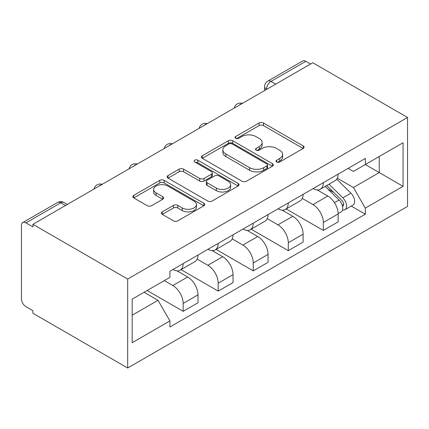 <?xml version="1.0" encoding="UTF-8"?>
<svg xmlns="http://www.w3.org/2000/svg" width="429" height="429" viewBox="0 0 429 429"><rect width="100%" height="100%" fill="white"/><g stroke="black" fill="none" stroke-linecap="round" stroke-linejoin="round"><path stroke-width="0.64" d="M276.667 161.98A2.183 1.26 0 0 0 279.756 161.98L303.18 148.455A3.116 1.802 0 0 0 304.091 147.185A3.116 1.802 0 0 0 303.18 145.914L263.492 123A3.116 1.802 0 0 0 259.084 123L235.66 136.524A2.183 1.26 0 0 0 235.022 137.414A2.183 1.26 0 0 0 235.66 138.304A2.183 1.26 0 0 0 238.749 138.304L241.779 136.556A9.98 5.759 0 0 1 255.888 136.556L259.196 138.465A9.98 5.759 0 0 1 262.119 142.541A9.98 5.759 0 0 1 259.196 146.611L256.161 148.359A2.183 1.26 0 0 0 255.523 149.254A2.183 1.26 0 0 0 256.161 150.145A2.183 1.26 0 0 0 259.25 150.145L262.28 148.391A9.98 5.759 0 0 1 276.394 148.391L279.697 150.3A9.98 5.759 0 0 1 282.62 154.376A9.98 5.759 0 0 1 279.697 158.451L276.667 160.199A2.183 1.26 0 0 0 276.029 161.089A2.183 1.26 0 0 0 276.667 161.98L276.667 160.199M162.301 211.846A3.116 1.802 0 0 0 161.384 213.116A3.116 1.802 0 0 0 162.301 214.393L173.434 220.817A3.116 1.802 0 0 0 177.842 220.817L203.855 205.797A3.116 1.802 0 0 0 204.772 204.526A3.116 1.802 0 0 0 203.855 203.255L164.173 180.341A3.116 1.802 0 0 0 159.765 180.341L133.751 195.361A3.116 1.802 0 0 0 132.834 196.632A3.116 1.802 0 0 0 133.751 197.908L147.195 205.673A3.116 1.802 0 0 0 151.609 205.673L162.741 199.244A3.116 1.802 0 0 0 163.653 197.973A3.116 1.802 0 0 0 162.741 196.697L156.07 192.846A8.339 4.816 0 0 1 153.63 189.441A8.339 4.816 0 0 1 158.778 184.996A8.339 4.816 0 0 1 167.868 186.036L193.994 201.121A8.339 4.816 0 0 1 196.434 204.526A8.339 4.816 0 0 1 191.286 208.977A8.339 4.816 0 0 1 182.196 207.931L177.842 205.416A3.116 1.802 0 0 0 173.434 205.416L162.301 211.846L162.301 214.393M127.692 279.043L32.904 224.319L312.768 62.741L407.55 117.466L127.692 279.043L127.692 368.002L407.55 206.424L407.55 117.466M241.999 181.231A3.116 1.802 0 0 0 246.407 181.231L272.426 166.211A3.116 1.802 0 0 0 273.337 164.94A3.116 1.802 0 0 0 272.426 163.669L232.738 140.755A3.116 1.802 0 0 0 228.33 140.755L202.316 155.775A3.116 1.802 0 0 0 201.399 157.046A3.116 1.802 0 0 0 202.316 158.322L241.999 181.231M195.581 162.452A2.183 1.26 0 0 1 197.796 162.763L197.796 160.167L238.138 183.462A3.116 1.802 0 0 1 239.055 184.733A3.116 1.802 0 0 1 238.138 186.004L212.124 201.024A3.116 1.802 0 0 1 207.716 201.024L168.034 178.115L168.034 175.568A3.116 1.802 0 0 0 167.117 176.839A3.116 1.802 0 0 0 168.034 178.115M168.034 175.568L179.166 169.139A3.116 1.802 0 0 1 183.574 169.139L199.667 178.432A3.116 1.802 0 0 0 204.081 178.432L211.465 174.169A3.116 1.802 0 0 0 212.376 172.898A3.116 1.802 0 0 0 211.465 171.621L194.707 161.947A2.183 1.26 0 0 1 194.069 161.057A2.183 1.26 0 0 1 195.415 159.894A2.183 1.26 0 0 1 197.796 160.167M32.904 224.319L32.904 226.909L25.944 222.892A6.355 3.668 -120 0 0 22.764 222.576A6.355 3.668 -120 0 0 21.45 225.482L21.45 298.884A6.355 3.668 -120 0 0 25.944 306.665L32.904 310.682L32.904 313.277L127.692 368.002M275.708 84.138L270.989 81.413A6.355 3.668 60 0 0 267.814 81.102L302.627 60.998A6.355 3.668 60 0 1 305.802 61.315L270.989 81.413A6.355 3.668 120 0 0 266.495 89.194L266.495 89.457M310.521 64.039L305.802 61.315M323.321 182.69A14.613 8.435 60 0 1 320.297 189.253L335.119 180.695A14.613 8.435 -120 0 0 338.143 174.131M302.284 198.429L312.988 204.606A14.613 8.435 60 0 1 323.321 222.501L338.149 213.942A14.613 8.435 -120 0 0 327.815 196.048L317.203 189.924M338.149 213.942L338.149 221.857L323.321 230.416L286.159 208.961M320.297 189.253A14.613 8.435 60 0 1 313.106 188.594M323.321 222.501L323.321 230.416M288.283 202.922A14.613 8.435 60 0 1 285.258 209.481L300.08 200.922A14.613 8.435 -120 0 0 303.105 194.364M251.121 229.188L288.283 250.643L303.11 242.085L303.11 234.175A14.613 8.435 -120 0 0 292.776 216.28L282.164 210.151M285.258 209.481A14.613 8.435 60 0 1 278.062 208.821M267.246 218.656L277.949 224.839A14.613 8.435 60 0 1 288.283 242.734L288.283 250.643M253.244 223.15A14.613 8.435 60 0 1 250.22 229.708L265.042 221.149A14.613 8.435 -120 0 0 268.066 214.591M216.082 249.415L253.244 270.871L268.071 262.312L268.071 254.402A14.613 8.435 -120 0 0 257.738 236.508L247.125 230.384M250.22 229.708A14.613 8.435 60 0 1 243.023 229.048M232.207 238.883L242.911 245.066A14.613 8.435 60 0 1 253.244 262.961L253.244 270.871M218.205 243.382A14.613 8.435 60 0 1 215.181 249.941L230.003 241.382A14.613 8.435 -120 0 0 233.027 234.824M181.043 269.648L218.205 291.103L233.027 282.545L233.027 274.635A14.613 8.435 -120 0 0 222.699 256.735L212.087 250.611M215.181 249.941A14.613 8.435 60 0 1 207.985 249.281M197.168 259.116L207.872 265.294A14.613 8.435 60 0 1 218.205 283.194L218.205 291.103M183.167 263.61A14.613 8.435 60 0 1 180.142 270.168L194.964 261.61A14.613 8.435 -120 0 0 197.989 255.051M147.115 290.519L183.167 311.331L197.989 302.772L197.989 294.862A14.613 8.435 -120 0 0 187.661 276.968L177.048 270.838M180.142 270.168A14.613 8.435 60 0 1 172.946 269.509M164.302 280.598L172.833 285.526A14.613 8.435 60 0 1 183.167 303.421L183.167 311.331M379.247 156.499L379.252 172.576L353.421 187.489L337.323 178.196M132.18 315.218L158.011 300.311L169.916 320.93L132.18 342.712L132.18 299.142L169.916 277.354L169.916 271.262L365.326 158.44L365.326 164.538L403.056 142.75L403.056 186.325L365.326 164.538L353.421 171.412L348.139 168.361M403.056 186.325L365.326 208.108L353.421 187.489M169.916 320.93L169.916 327.021L365.326 214.205L365.326 208.108M158.011 300.311L144.085 292.267M351.254 206.081L365.326 214.205M403.056 142.75L379.252 156.499M277.542 162.291L279.697 161.041A9.98 5.759 0 0 0 282.62 156.971L282.62 154.376M262.119 142.541L262.119 145.131A9.98 5.759 0 0 1 259.196 149.206L257.035 150.45M303.137 148.482L263.492 125.595A3.116 1.802 0 0 0 259.084 125.595L236.535 138.615M272.383 166.238L232.738 143.35A3.116 1.802 0 0 0 228.33 143.35L202.354 158.344M266.913 165.83A2.183 1.26 0 0 0 267.551 164.94A2.183 1.26 0 0 0 266.913 164.05L232.078 143.94A2.183 1.26 0 0 0 228.989 143.94L225.793 145.785A9.98 5.759 0 0 0 222.871 149.855A9.98 5.759 0 0 0 225.793 153.931L249.603 167.675A9.98 5.759 0 0 0 263.717 167.675L266.913 165.83L266.913 168.425A2.183 1.26 0 0 0 267.551 167.535L267.551 164.94M222.871 149.855L222.871 152.451A9.98 5.759 0 0 0 225.793 156.526L225.793 153.931M266.913 168.425L263.717 170.27A9.98 5.759 0 0 1 249.603 170.27L225.793 156.526M168.071 178.137L179.166 171.734L179.166 169.139M212.376 172.898L212.376 175.488A3.116 1.802 0 0 1 211.465 176.764L204.081 181.027A3.116 1.802 0 0 1 199.667 181.027L183.574 171.734A3.116 1.802 0 0 0 179.166 171.734M197.796 162.763L238.1 186.03M216.372 188.074A8.339 4.816 0 0 0 225.461 189.119A8.339 4.816 0 0 0 230.609 184.668A8.339 4.816 0 0 0 228.164 181.263L218.962 175.949A3.116 1.802 0 0 0 214.548 175.949L207.164 180.212A3.116 1.802 0 0 0 206.252 181.488A3.116 1.802 0 0 0 207.164 182.759L216.372 188.074L216.372 190.669A8.339 4.816 0 0 0 225.461 191.709A8.339 4.816 0 0 0 230.609 187.264L230.609 184.668M206.252 181.488L206.252 184.079A3.116 1.802 0 0 0 207.164 185.355L207.164 182.759M216.372 190.669L207.164 185.355M196.434 204.526L196.434 207.121A8.339 4.816 0 0 1 191.286 211.567A8.339 4.816 0 0 1 182.196 210.526L177.842 208.011A3.116 1.802 0 0 0 173.434 208.011L162.339 214.414M153.63 189.441L153.63 192.036A8.339 4.816 0 0 0 156.07 195.442L156.07 192.846M162.698 199.271L156.07 195.442M203.818 205.823L164.173 182.936A3.116 1.802 0 0 0 159.765 182.936L133.789 197.93M325.209 186.417L339.012 200.032A7.942 4.585 60 0 1 341.109 211.937L338.143 213.647M327.96 189.13L333.81 192.508M326.737 185.532L341.854 200.445A3.813 2.199 60 0 1 342.862 206.156A3.813 2.199 60 0 1 342.514 206.295M329.027 184.213L342.83 197.828A7.942 4.585 60 0 1 344.927 209.733A7.942 4.585 60 0 1 342.524 209.99M336.749 179.188L350.917 193.163A7.942 4.585 60 0 1 353.008 205.067L344.927 209.733M266.72 89.323L266.495 89.194A6.355 3.668 0 0 1 264.634 86.604L264.634 90.53M218.205 283.194L233.027 274.635M253.244 262.961L268.071 254.402M288.283 242.734L303.11 234.175M183.167 303.421L197.989 294.862M172.833 285.526L187.661 276.968M207.872 265.294L222.699 256.735M242.911 245.066L257.738 236.508M277.949 224.839L292.776 216.28M312.988 204.606L327.815 196.048M241.843 103.689A6.355 3.668 120 0 0 239.039 105.309M206.805 123.917A6.355 3.668 120 0 0 204 125.536M171.766 144.144A6.355 3.668 120 0 0 168.962 145.763M136.728 164.377A6.355 3.668 120 0 0 133.923 165.996M101.689 184.604A6.355 3.668 120 0 0 98.885 186.224M65.471 205.512L60.757 202.794L25.944 222.892M67.332 204.44L63.932 202.477A6.355 3.668 120 0 0 60.757 202.794A6.355 3.668 60 0 0 57.583 202.477L22.764 222.576M279.697 161.041L279.697 158.451M256.161 150.145L256.161 148.359M259.196 149.206L259.196 146.611M235.66 138.304L235.66 136.524M259.084 125.595L259.084 123M263.492 125.595L263.492 123M303.18 148.455L303.18 145.914M202.316 158.322L202.316 155.775M228.33 143.35L228.33 140.755M232.738 143.35L232.738 140.755M272.426 166.211L272.426 163.669M249.603 170.27L249.603 167.675M263.717 170.27L263.717 167.675M183.574 171.734L183.574 169.139M199.667 181.027L199.667 178.432M204.081 181.027L204.081 178.432M211.465 176.764L211.465 174.169M238.138 186.004L238.138 183.462M173.434 208.011L173.434 205.416M177.842 208.011L177.842 205.416M182.196 210.526L182.196 207.931M162.741 199.244L162.741 196.697M133.751 197.908L133.751 195.361M159.765 182.936L159.765 180.341M164.173 182.936L164.173 180.341M203.855 205.797L203.855 203.255M339.012 200.032L334.448 202.665M343.65 204.413L342.219 205.239M350.917 193.163L342.83 197.828M242.385 103.378A6.355 6.355 0 0 0 234.234 108.081M207.346 123.606A6.355 6.355 0 0 0 199.195 128.314M172.308 143.833A6.355 6.355 0 0 0 164.157 148.541M137.269 164.066A6.355 6.355 0 0 0 129.118 168.769M102.231 184.293A6.355 6.355 0 0 0 94.08 189.001M63.932 202.477A6.355 6.355 0 0 0 57.583 202.477M267.814 81.102A6.355 6.355 0 0 0 264.634 86.604"/></g></svg>
